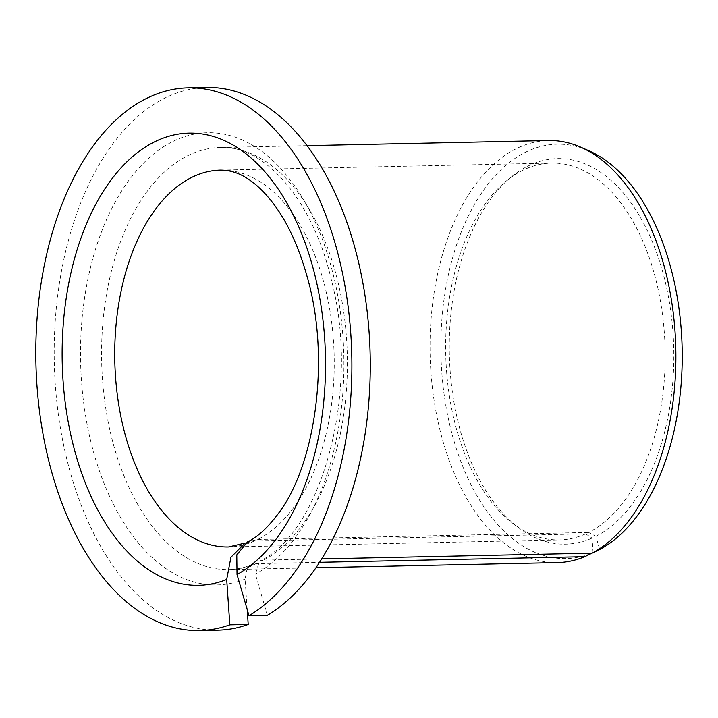 <?xml version="1.0" encoding="UTF-8"?>
<svg xmlns="http://www.w3.org/2000/svg" width="718" height="718" viewBox="0 0 718 718"><rect width="100%" height="100%" fill="white"/><g stroke="black" fill="none" stroke-linecap="round" stroke-linejoin="round"><path stroke-width="0.54" stroke-dasharray="3.59 2.69" d="M588.724 150.681A207.242 120.642 88.8 0 0 440.87 350.24A207.242 120.642 88.8 0 0 593.077 552.645L592.072 538.123L585.637 533.869L254.71 540.896L245.161 543.05M247.18 609.456L245.08 579.085L246.839 570.065L252.691 564.438L256.281 563.666L319.6 562.32M585.637 533.869A188.466 109.71 88.8 0 1 559.421 539.936A188.466 109.71 88.8 0 1 513.72 524.05A188.466 109.71 88.8 0 1 445.725 353.848A188.466 109.71 88.8 0 1 506.432 180.9A188.466 109.71 88.8 0 1 551.415 163.094A188.466 109.71 88.8 0 1 663.558 323.782A188.466 109.71 88.8 0 1 588.598 532.451L595.886 536.301L599.71 549.476M592.072 538.123A192.819 112.241 88.8 0 1 518.89 527.901A192.819 112.241 88.8 0 1 449.324 353.768A192.819 112.241 88.8 0 1 511.431 176.834A192.819 112.241 88.8 0 1 665.541 283A192.819 112.241 88.8 0 1 595.886 536.301M551.415 163.094L220.489 170.121A188.466 109.71 88.8 0 1 332.631 330.819A188.466 109.71 88.8 0 1 257.672 539.487L247.522 541.919M267.374 615.308L255.42 574.158L259.44 561.225L263.677 560.148L321.763 558.909M217.994 630.135A271.386 157.978 88.8 0 1 54.281 362.159A271.386 157.978 88.8 0 1 206.47 87.479M557.446 562.598A211.083 122.877 88.8 0 1 430.118 354.171A211.083 122.877 88.8 0 1 548.48 140.531M257.672 539.487L588.598 532.451M254.71 540.896A188.466 109.71 88.8 0 1 228.495 546.963L559.421 539.936M256.281 563.666A211.083 122.877 88.8 0 1 228.97 569.58A211.083 122.877 88.8 0 1 101.642 361.154A211.083 122.877 88.8 0 1 220.004 147.513A211.083 122.877 88.8 0 1 345.421 325.685A211.083 122.877 88.8 0 1 263.677 560.148M245.08 579.085A226.161 131.654 88.8 0 1 84.428 298.85A226.161 131.654 88.8 0 1 301.093 195.619A226.161 131.654 88.8 0 1 255.42 574.158M513.72 524.05L518.89 527.901M506.432 180.9L511.431 176.834M252.691 564.429C244.793 567.705 236.886 569.419 228.97 569.58L315.992 567.732M307.026 145.664L220.004 147.513C262.312 144.381 312.411 197.549 331.339 279.885C361.19 391.166 321.036 533.294 259.431 561.216"/><path stroke-width="1.08" d="M245.161 543.05L230.936 557.222L226.691 579.471A226.161 131.654 88.8 0 1 66.047 299.244A226.161 131.654 88.8 0 1 282.704 196.014A226.161 131.654 88.8 0 1 237.03 574.544L236.787 554.888L247.522 541.919C257.493 537.154 267.706 527.766 278.171 513.747C314.43 466.915 330.819 361.648 307.914 279.464C299.029 246.651 286.832 220.489 271.341 200.968C264.466 192.379 257.618 185.675 250.806 180.855C241.212 173.747 231.106 170.166 220.489 170.121A188.466 109.71 88.8 0 0 114.799 360.876A188.466 109.71 88.8 0 0 228.495 546.963L245.161 543.05M247.18 609.456L248.213 624.445L229.832 624.831L226.691 579.471M319.6 562.32L584.757 556.692L591.578 553.372M248.213 624.445A271.386 157.978 88.8 0 1 217.994 630.135L199.613 630.521A271.386 157.978 88.8 0 1 35.9 362.554A271.386 157.978 88.8 0 1 188.08 87.865A271.386 157.978 88.8 0 1 348.858 312.662A271.386 157.978 88.8 0 1 248.993 615.703L267.374 615.308A271.386 157.978 88.8 0 0 367.248 312.276A271.386 157.978 88.8 0 0 206.47 87.479L188.08 87.865M229.832 624.831A271.386 157.978 88.8 0 1 199.613 630.521M248.993 615.703L237.03 574.544M321.763 558.909L592.153 553.165L599.71 549.476A207.242 120.642 88.8 0 0 682.1 346.579A207.242 120.642 88.8 0 0 588.724 150.681L580.647 147.145A211.083 122.877 88.8 0 1 675.746 346.39A211.083 122.877 88.8 0 1 592.153 553.165M584.757 556.692A211.083 122.877 88.8 0 1 557.446 562.598L315.992 567.732M307.026 145.664L548.48 140.531A211.083 122.877 88.8 0 1 580.647 147.145"/></g></svg>
